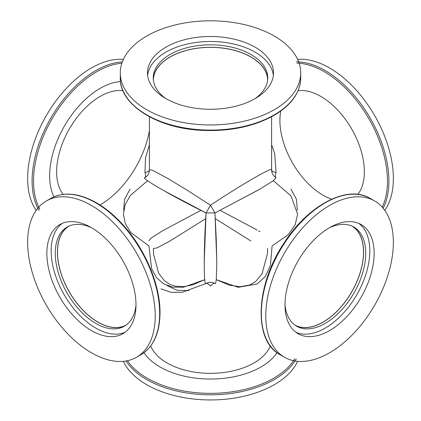 <?xml version="1.0" encoding="UTF-8"?>
<svg xmlns="http://www.w3.org/2000/svg" width="421" height="421" viewBox="0 0 421 421"><rect width="100%" height="100%" fill="white"/><g stroke="black" fill="none" stroke-linecap="round" stroke-linejoin="round"><path stroke-width="0.63" d="M161.001 288.843L170.905 292.29L182.23 292.295L206.048 283.501C203.643 287.843 203.643 249.495 206.048 212.942C173.189 196.749 139.982 177.578 144.945 177.667C145.861 177.009 145.861 175.294 144.945 172.526L145.513 157.764L149.397 144.777M214.952 283.501C213.926 283.038 212.442 283.891 210.5 286.07C208.558 283.891 207.074 283.038 206.048 283.501C209.016 281.917 211.984 281.917 214.952 283.501C215.468 284.038 215.91 282.644 216.278 279.307L216.799 263.893L216.273 239.681L214.952 212.942L206.048 212.942L210.5 205.238L188.008 190.718L167.3 178.162L153.686 170.905C151.865 169.91 150.434 169.595 149.397 169.958C149.287 173.32 147.803 175.889 144.945 177.667M126.189 325.023A57.135 32.985 60 0 1 97.893 322.039A57.135 32.985 60 0 1 60.64 271.934A57.135 32.985 60 0 1 69.06 226.066M259.999 189.061L214.952 212.942L210.5 205.238C240.954 184.877 274.16 165.706 271.603 169.958C271.713 171.079 273.197 171.936 276.055 172.526C275.139 175.294 275.139 177.009 276.055 177.667L273.087 180.909L259.999 189.061M144.945 172.526C147.803 171.936 149.287 171.079 149.397 169.958L149.397 116.754M147.639 180.709L130.326 195.491L125.1 204.795L123.411 214.342L125.342 223.704L130.736 232.429L148.918 245.932L151.602 268.661L156.533 277.66L163.806 283.975L172.899 287.164L183.435 287.227L204.759 279.644L192.965 284.764L184.366 286.559L175.536 286.233L169.958 284.433L164.374 280.696L158.643 273.218L153.591 254.242L153.365 248.501L156.991 247.885L169.11 241.538L205.711 218.688M204.206 262.741L206.037 213.142M206.048 212.942L162.611 189.987M351.94 226.066A57.135 32.985 -60 0 1 351.677 291.879A57.135 32.985 -60 0 1 294.811 325.023M276.055 177.667C273.197 175.889 271.713 173.32 271.603 169.958L271.603 116.754M258.605 230.887L259.999 231.687M276.055 172.526L274.729 153.797L271.603 144.766M153.37 80.037A57.135 32.985 180 0 1 188.887 49.81A57.135 32.985 180 0 1 250.9 57.019A57.135 32.985 180 0 1 267.63 80.037M167.069 285.559L177.141 290.364L188.929 290.616M130.11 189.071L124.521 199.344L123.674 210.395M216.794 261.578L214.963 213.142M258.783 189.766L214.952 212.942M267.635 248.501L267.456 253.647L262.057 273.776L255.742 281.465L249.737 284.996L240.128 286.733L229.392 285.164L216.247 279.644L238.207 287.306L257.278 283.933L265.388 276.423L270.461 265.309L272.082 245.932L288.08 234.813L295.163 224.846L297.594 214.105L290.974 195.902L273.361 180.709M280.749 111.065A61.103 35.28 -120 0 0 323.107 195.249A61.103 35.28 -120 0 0 331.627 199.191M215.289 218.688L250.895 240.97M200.88 210.374L162.811 230.645L151.244 237.976L148.918 240.791M297.331 210.363L296.479 199.344L290.911 189.097M220.094 210.363L257.194 230.066M255.068 98.614A63.029 36.39 180 0 1 186.382 106.502A63.029 36.39 180 0 1 147.471 72.88A63.029 36.39 180 0 1 210.5 36.495A63.029 36.39 180 0 1 273.529 72.88A63.029 36.39 180 0 1 255.068 98.614M146.713 36.053A90.21 52.083 0 0 0 120.29 72.88A90.21 52.083 0 0 0 210.5 124.963A90.21 52.083 0 0 0 300.71 72.88A90.21 52.083 0 0 0 245.022 24.765A90.21 52.083 0 0 0 146.713 36.053M273.376 75.375A63.029 36.39 0 0 0 210.5 41.484A63.029 36.39 0 0 0 147.624 75.375M165.869 98.577A57.256 33.054 180 0 1 153.244 77.869A57.256 33.054 180 0 1 210.5 44.815A57.256 33.054 180 0 1 267.756 77.869A57.256 33.054 180 0 1 255.131 98.577M267.714 79.106A57.256 33.054 0 0 0 210.5 47.289A57.256 33.054 0 0 0 153.286 79.106M374.137 253.389A63.029 36.39 -60 0 1 346.625 316.818A63.029 36.39 -60 0 1 298.057 333.706A63.029 36.39 -60 0 1 298.057 260.925A63.029 36.39 -60 0 1 361.086 224.535A63.029 36.39 -60 0 1 374.137 253.389M265.783 315.95A90.21 52.083 120 0 0 284.464 357.245A90.21 52.083 120 0 0 374.679 305.162A90.21 52.083 120 0 0 374.674 200.996A90.21 52.083 120 0 0 305.162 225.161A90.21 52.083 120 0 0 265.783 315.95M295.974 332.327A63.029 36.39 120 0 0 343.71 312.808A63.029 36.39 120 0 0 369.817 250.895A63.029 36.39 120 0 0 358.85 223.419M329.638 227.624A57.256 33.054 -60 0 1 353.877 227.04A57.256 33.054 -60 0 1 365.733 253.253A57.256 33.054 -60 0 1 340.742 310.872A57.256 33.054 -60 0 1 296.626 326.207A57.256 33.054 -60 0 1 285.006 304.925M295.574 325.554A57.256 33.054 120 0 0 339.3 308.888A57.256 33.054 120 0 0 363.591 252.016A57.256 33.054 120 0 0 352.787 226.456M297.647 59.429A90.21 52.083 60 0 1 329.569 67.97A90.21 52.083 60 0 1 384.82 136.714A90.21 52.083 60 0 1 384.799 210.374M298.042 90.757A61.466 35.485 60 0 1 320.897 96.451A61.466 35.485 60 0 1 358.855 144.119A61.466 35.485 60 0 1 357.866 194.37M297.647 361.318A90.21 52.083 180 0 1 210.5 399.95A90.21 52.083 180 0 1 123.353 361.318M277.044 352.724A71.359 41.2 180 0 1 210.5 379.047A71.359 41.2 180 0 1 143.956 352.724M270.324 345.999A61.466 35.485 180 0 1 210.5 373.338A61.466 35.485 180 0 1 150.676 345.999M36.201 210.374A90.21 52.083 -60 0 1 36.18 136.714A90.21 52.083 -60 0 1 91.431 67.97A90.21 52.083 -60 0 1 123.353 59.429M53.951 196.828A71.359 41.2 -60 0 1 100.103 88.373A71.359 41.2 -60 0 1 120.495 81.574M149.397 130.615A71.359 41.2 -60 0 1 99.987 204.969M63.134 194.37A61.466 35.485 -60 0 1 62.145 144.119A61.466 35.485 -60 0 1 100.103 96.451A61.466 35.485 -60 0 1 122.958 90.757M135.994 304.851A63.029 36.39 60 0 1 122.943 333.706A63.029 36.39 60 0 1 59.914 297.315A63.029 36.39 60 0 1 59.914 224.535A63.029 36.39 60 0 1 108.481 241.422A63.029 36.39 60 0 1 135.994 304.851M27.639 242.291A90.21 52.083 -120 0 0 67.018 333.074A90.21 52.083 -120 0 0 136.536 357.245A90.21 52.083 -120 0 0 136.536 253.079A90.21 52.083 -120 0 0 46.326 200.996A90.21 52.083 -120 0 0 27.639 242.291M62.15 223.419A63.029 36.39 -120 0 0 64.234 294.821A63.029 36.39 -120 0 0 125.026 332.327M135.994 304.925A57.256 33.054 60 0 1 124.374 326.207A57.256 33.054 60 0 1 67.123 293.153A57.256 33.054 60 0 1 67.123 227.04A57.256 33.054 60 0 1 91.362 227.624M68.213 226.456A57.256 33.054 -120 0 0 69.265 291.916A57.256 33.054 -120 0 0 125.426 325.554M300.71 78.022C300.278 92.678 291.385 105.134 274.039 115.401C253.126 126.947 228.319 131.894 199.622 130.231C155.781 127.652 119.475 104.219 120.29 78.022A90.21 52.083 0 0 0 175.978 126.137A90.21 52.083 0 0 0 274.287 114.849A90.21 52.083 0 0 0 300.71 78.022L300.71 72.88M280.018 354.677C253.079 340.652 255.5 285.338 283.907 243.196C307.956 205.248 347.493 184.293 370.227 198.428A90.21 52.083 120 0 0 300.71 222.593A90.21 52.083 120 0 0 261.33 313.377A90.21 52.083 120 0 0 280.018 354.677L284.464 357.245M296.252 61.85A90.21 52.083 60 0 1 325.123 70.544A90.21 52.083 60 0 1 383.173 208.242M296.952 63.145A89.32 51.567 60 0 1 324.302 71.744A89.32 51.567 60 0 1 382.236 207.158M296.252 358.897A90.21 52.083 180 0 1 146.713 379.558A90.21 52.083 180 0 1 126.011 360.981M294.779 358.86A89.32 51.567 180 0 1 147.339 378.242A89.32 51.567 180 0 1 127.421 360.713M38.995 210.374A90.21 52.083 -60 0 1 95.877 70.544A90.21 52.083 -60 0 1 122.316 61.903M39.769 209.121A89.32 51.567 -60 0 1 96.698 71.744A89.32 51.567 -60 0 1 121.843 63.255M50.773 198.428C62.671 191.939 76.727 192.765 92.946 200.906C103.303 206.269 113.191 214.1 122.616 224.404C145.013 248.637 160.296 284.728 160.017 312.887C159.806 333.043 153.46 346.972 140.982 354.677A90.21 52.083 -120 0 0 159.67 313.377A90.21 52.083 -120 0 0 120.29 222.593A90.21 52.083 -120 0 0 50.773 198.428L46.326 200.996M148.434 173.989L148.897 172.905M120.29 78.022L120.29 72.88M370.227 198.428L374.674 200.996M140.982 354.677L136.536 357.245"/></g></svg>

